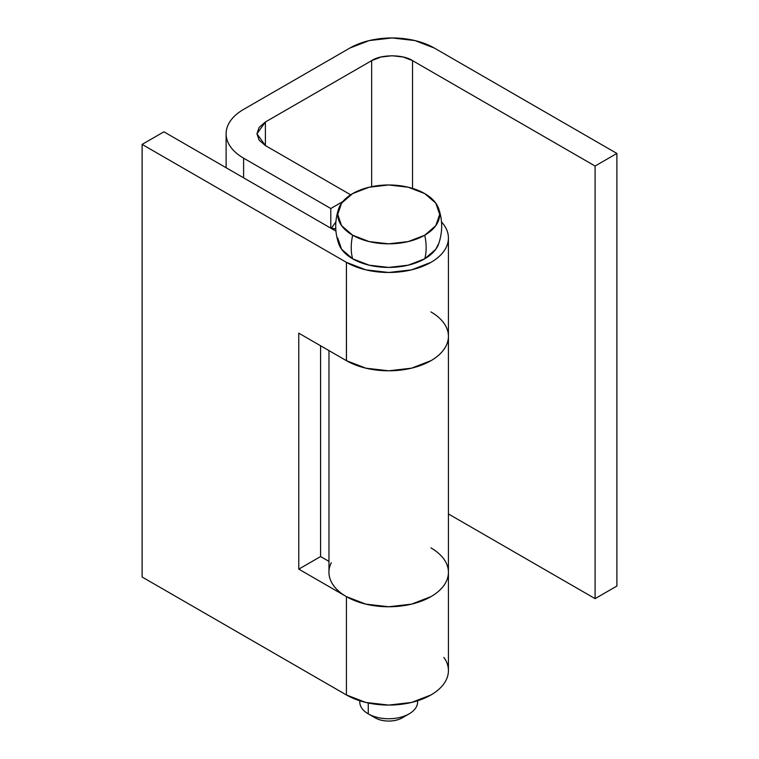 <?xml version="1.0" encoding="UTF-8"?>
<svg xmlns="http://www.w3.org/2000/svg" width="759" height="759" viewBox="0 0 759 759"><rect width="100%" height="100%" fill="white"/><g stroke="black" fill="none" stroke-linecap="round" stroke-linejoin="round"><path stroke-width="1.14" d="M335.895 221.846L331.455 228.155L335.782 228.895L331.455 228.544M430.932 547.894A59.724 34.478 180 0 1 448.417 572.286A59.724 34.478 180 0 1 411.52 604.145A59.724 34.478 180 0 1 346.427 596.64L346.427 694.959L142.113 577.001L142.113 144.4L346.427 262.358L142.113 144.4L142.113 577.001L346.427 694.959L346.427 596.64L298.78 569.136L298.78 333.173L346.427 360.677L346.427 262.358A59.724 34.478 0 0 0 346.465 262.377L365.838 269.853L388.693 272.481L411.549 269.853L430.932 262.377C436.529 259.151 440.846 255.422 443.873 251.191C446.909 246.969 448.417 242.567 448.417 237.994C448.417 233.421 446.909 229.028 443.873 224.806L441.501 221.884A59.724 34.478 180 0 1 448.417 238.003A59.724 34.478 180 0 1 411.549 269.853A59.724 34.478 180 0 1 346.465 262.377A59.724 34.478 180 0 1 346.427 262.358L346.465 360.696A59.724 34.478 0 0 0 411.549 368.172A59.724 34.478 0 0 0 448.417 336.322C448.417 331.74 446.909 327.347 443.873 323.125M142.113 144.4L163.906 131.819L335.943 231.134L163.906 131.819L142.113 144.4M329.008 573.519A59.724 34.478 0 0 0 346.465 596.659L365.885 604.145L388.741 606.764L411.587 604.126L430.951 596.65C436.548 593.415 440.856 589.686 443.882 585.464C446.909 581.242 448.427 576.84 448.417 572.277C448.417 576.859 446.899 581.261 443.863 585.493C440.837 589.715 436.51 593.443 430.903 596.678L411.52 604.145L388.655 606.764L365.791 604.126L346.427 596.64L298.78 569.136L320.583 556.546L320.583 345.753L320.583 556.546L328.97 561.394L320.583 556.546L298.78 569.136L298.78 333.173L346.427 360.677L365.838 368.172L388.693 370.8L411.549 368.172L430.932 360.696C436.529 357.47 440.846 353.741 443.873 349.51C446.909 345.288 448.417 340.886 448.417 336.313L448.417 237.994M448.417 336.313L448.417 670.595C448.417 675.168 446.909 679.571 443.873 683.793C440.846 688.024 436.529 691.753 430.932 694.978L411.549 702.454L388.693 705.083L365.838 702.454L346.427 694.959A59.724 34.478 0 0 0 346.465 694.978A59.724 34.478 0 0 0 411.549 702.454A59.724 34.478 0 0 0 448.417 670.605M448.417 670.595C448.417 666.023 446.909 661.63 443.873 657.408M349.871 48.054A59.724 34.478 180 0 1 434.338 48.054L414.955 40.578L392.099 37.95L369.244 40.578L349.871 48.054L243.648 109.372C238.041 112.607 233.715 116.336 230.679 120.567C227.643 124.789 226.116 129.191 226.116 133.764C226.106 138.337 227.624 142.739 230.651 146.971C233.687 151.202 238.003 154.931 243.611 158.166L330.801 208.507L342.831 201.552L330.801 208.507L330.801 228.165L330.801 208.507L243.611 158.166A59.724 34.478 180 0 1 226.116 133.783A59.724 34.478 180 0 1 243.648 109.372L349.871 48.054M350.667 194.807L265.403 145.576L259.142 140.168L256.94 133.783L259.142 127.398L265.403 121.981L371.663 60.635L381.046 57.02L392.099 55.749L403.162 57.02L412.535 60.635L595.094 166.031L616.887 153.441L434.376 48.073A59.724 34.478 0 0 0 434.338 48.054A59.724 34.478 180 0 1 434.376 48.073L616.887 153.441L616.887 586.043L595.094 598.633L616.887 586.043L616.887 153.441L595.094 166.031L595.094 598.633L448.417 513.957L595.094 598.633L595.094 166.031L412.535 60.635L412.535 188.384L412.535 60.635C403.342 54.269 380.866 54.269 371.663 60.635L371.663 186.667L371.663 60.635L265.403 121.981L265.403 145.576L256.94 133.783L265.403 121.981L265.403 145.576L350.667 194.807M331.303 562.742C328.296 568.766 328.154 574.819 330.867 580.901C333.581 586.973 338.78 592.229 346.465 596.659L346.502 596.688A59.724 34.478 0 0 0 410.932 604.287A59.724 34.478 0 0 0 448.408 573.083M430.932 311.93A59.724 34.478 180 0 1 448.408 337.119A59.724 34.478 180 0 1 410.932 368.314A59.724 34.478 180 0 1 346.502 360.724L365.885 368.181L388.741 370.8L411.587 368.162L430.951 360.686C436.548 357.451 440.856 353.722 443.882 349.501C446.909 345.279 448.427 340.876 448.417 336.303M243.611 177.824L243.611 158.166L243.611 177.824M338.656 243.611A50.976 29.43 0 0 0 352.65 258.81A52.978 30.588 -60 0 1 352.65 235.214A50.976 29.43 180 0 1 338.656 208.782A50.976 29.43 180 0 1 352.65 193.592L369.187 187.217L388.693 184.968L408.2 187.217L424.736 193.592L435.789 203.137L439.67 214.399L435.789 225.66L424.736 235.214L408.2 241.59L388.693 243.829L369.187 241.59L352.65 235.214L341.597 225.66L337.727 214.399L341.597 203.137L352.65 193.592A50.976 29.43 180 0 1 424.736 193.592A50.976 29.43 180 0 1 438.73 208.782A50.976 29.43 180 0 1 424.736 235.214A50.976 29.43 180 0 1 352.65 235.214A52.978 30.588 120 0 0 352.65 258.81A50.976 29.43 0 0 0 424.736 258.81A52.978 30.588 -120 0 0 424.736 235.214A52.978 30.588 60 0 1 424.736 258.81A50.976 29.43 0 0 0 438.73 243.611M402.317 717.796C398.56 719.968 394.016 721.05 388.693 721.05C383.371 721.05 378.836 719.968 375.069 717.796A19.269 11.119 0 0 0 402.317 717.796L409.129 713.858A28.899 16.689 180 0 1 368.257 713.858L375.069 717.796L368.257 713.858A28.899 16.689 0 0 0 397.934 717.872A28.899 16.689 0 0 0 417.336 704.305M417.516 700.804A28.899 16.689 180 0 1 409.129 713.858M368.257 703.005L368.257 713.858L368.257 703.005M337.727 237.994L341.597 249.256L352.65 258.81L369.187 265.185L388.693 267.424L408.2 265.185L424.736 258.81L435.789 249.256L438.873 243.203M359.88 700.804A28.899 16.689 0 0 0 368.257 713.858A28.899 16.689 180 0 1 359.88 700.804M328.97 350.601L328.97 572.277M226.116 167.73L226.116 133.783M417.592 700.785L417.592 702.066M438.636 243.895C442.687 232.102 442.687 220.3 438.636 208.507M338.761 243.895C334.7 232.102 334.7 220.3 338.761 208.507M359.794 700.785L359.794 702.066M375.069 717.796L368.257 713.858"/></g></svg>
